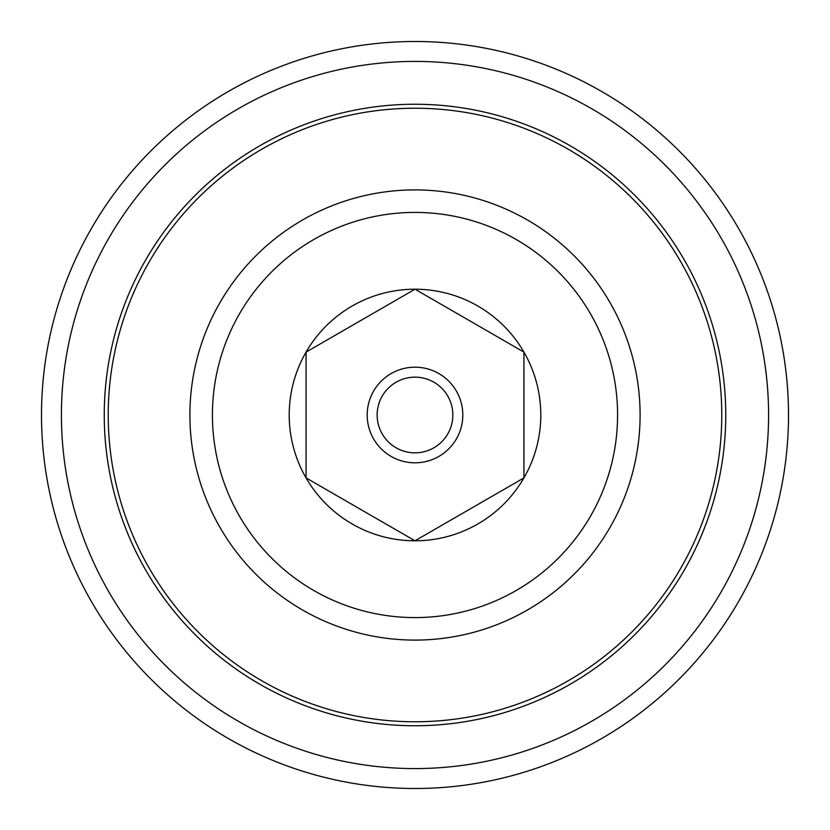 <?xml version="1.0" encoding="UTF-8"?>
<svg xmlns="http://www.w3.org/2000/svg" width="830" height="830" viewBox="0 0 830 830"><rect width="100%" height="100%" fill="white"/><g stroke="black" fill="none" stroke-linecap="round" stroke-linejoin="round"><path stroke-width="1.25" d="M41.5 415A373.5 373.5 0 0 1 415 41.5A373.5 373.5 0 0 1 788.5 415A373.5 373.5 0 0 1 415 788.5A373.5 373.5 0 0 1 41.5 415M61.42 415A353.58 353.58 0 0 1 415 61.42A353.58 353.58 0 0 1 768.58 415A353.58 353.58 0 0 1 415 768.58A353.58 353.58 0 0 1 61.42 415M415 104.248A310.752 310.752 0 0 1 725.752 415A310.752 310.752 0 0 1 415 725.752A310.752 310.752 0 0 1 104.248 415A310.752 310.752 0 0 1 415 104.248M108.232 415A306.768 306.768 0 0 1 415 108.232A306.768 306.768 0 0 1 721.768 415A306.768 306.768 0 0 1 415 721.768A306.768 306.768 0 0 1 108.232 415M415 189.904A225.096 225.096 0 0 1 640.096 415A225.096 225.096 0 0 1 415 640.096A225.096 225.096 0 0 1 189.904 415A225.096 225.096 0 0 1 415 189.904M415 212.418A202.582 202.582 0 0 1 617.582 415A202.582 202.582 0 0 1 415 617.582A202.582 202.582 0 0 1 212.418 415A202.582 202.582 0 0 1 415 212.418M462.808 415A47.808 47.808 0 0 1 415 462.808A47.808 47.808 0 0 1 367.192 415A47.808 47.808 0 0 1 415 367.192A47.808 47.808 0 0 1 462.808 415M452.848 415A37.848 37.848 0 0 1 415 452.848A37.848 37.848 0 0 1 377.152 415A37.848 37.848 0 0 1 415 377.152A37.848 37.848 0 0 1 452.848 415M306.062 477.893A125.787 125.787 0 0 1 415 289.214A125.787 125.787 0 0 1 523.938 477.893A125.787 125.787 0 0 1 306.062 477.893L306.062 352.107L306.062 477.893L415 540.787L306.062 477.893M415 289.214L306.062 352.107L415 289.214L523.938 352.107L523.938 477.893L415 540.787L523.938 477.893L523.938 352.107L415 289.214"/></g></svg>
